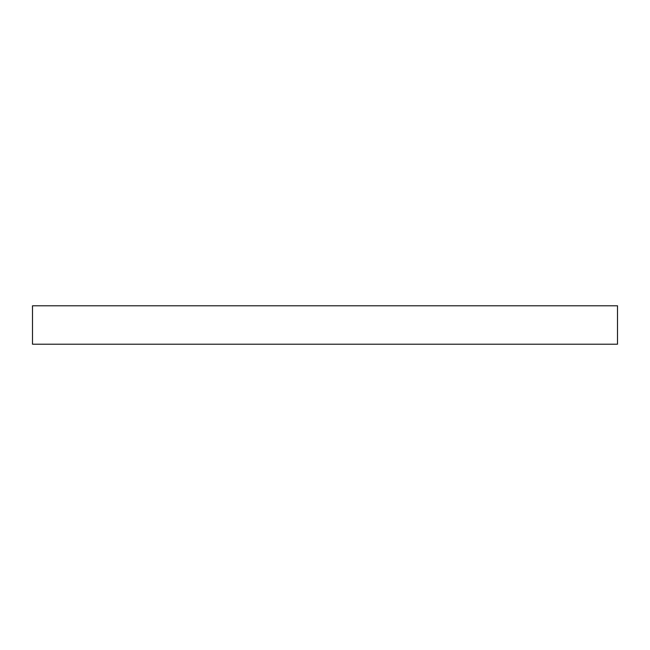 <?xml version="1.0" encoding="UTF-8"?>
<svg xmlns="http://www.w3.org/2000/svg" width="650" height="650" viewBox="0 0 650 650"><rect width="100%" height="100%" fill="white"/><g stroke="black" fill="none" stroke-linecap="round" stroke-linejoin="round"><path stroke-width="0.97" d="M32.5 305.793L32.5 344.207L617.5 344.207L617.5 305.793L32.5 305.793L617.5 305.793L617.5 344.207L32.5 344.207L32.5 305.793"/></g></svg>
